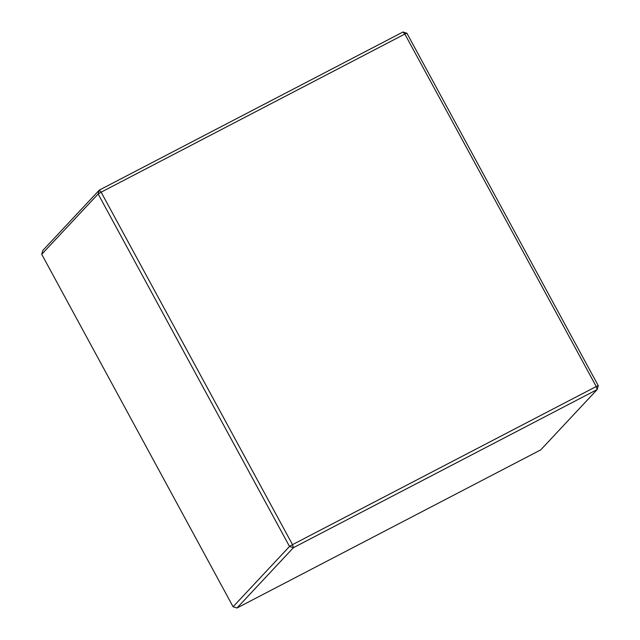 <?xml version="1.0" encoding="UTF-8"?>
<svg xmlns="http://www.w3.org/2000/svg" width="640" height="640" viewBox="0 0 640 640"><rect width="100%" height="100%" fill="white"/><g stroke="black" fill="none" stroke-linecap="round" stroke-linejoin="round"><path stroke-width="0.96" d="M41.72 254.296L233.088 606.76L289.512 546.448L98.144 193.984L41.72 254.296L42.848 250.432L99.272 190.12L403.008 32L404.856 34.056L101.128 192.176L292.504 544.64L596.232 386.52L404.856 34.056L406.912 33.24L598.28 385.704L596.232 386.52L597.152 389.568L293.416 547.688L236.992 608L540.728 449.88L597.152 389.568L598.28 385.704M406.912 33.24L403.008 32M99.272 190.12L98.144 193.984L101.128 192.176L99.272 190.12M236.992 608L233.088 606.76M289.512 546.448L293.416 547.688L292.504 544.64L289.512 546.448"/></g></svg>
